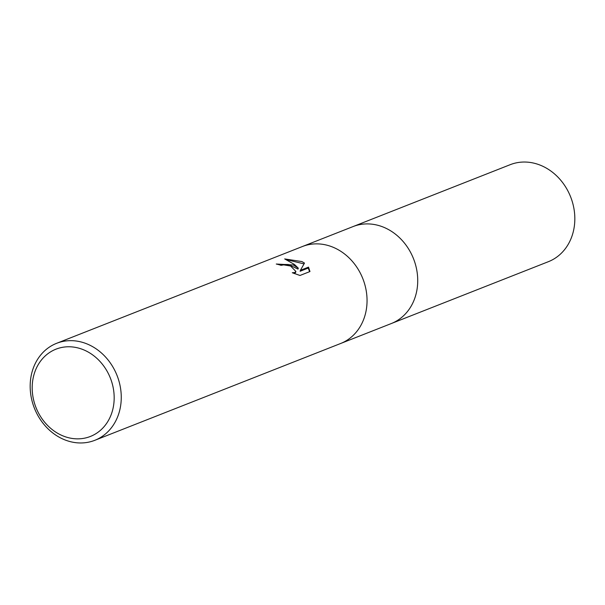 <?xml version="1.0" encoding="UTF-8"?>
<svg xmlns="http://www.w3.org/2000/svg" width="605" height="605" viewBox="0 0 605 605"><rect width="100%" height="100%" fill="white"/><g stroke="black" fill="none" stroke-linecap="round" stroke-linejoin="round"><path stroke-width="0.91" d="M386.187 228.372A52.121 44.437 68.5 0 0 353.086 226.565A52.121 44.437 68.5 0 1 386.187 228.372A52.121 44.437 68.5 0 1 417.647 277.544A52.121 44.437 68.5 0 1 391.284 323.554L340.789 343.436M293.281 264.967L298.295 268.166L294.476 264.491L284.683 258.925L301.903 261.572L304.489 263.084L300.413 270.314L308.512 267.123L309.972 271.539L299.982 275.472L292.306 272.749L294.809 272.537L295.898 271.463L290.597 266.018L283.692 264.877L281.091 265.338A52.121 44.437 -111.5 0 0 276.273 264.03L293.281 264.967M89.721 345.13A52.121 44.437 68.5 0 1 121.181 394.301A52.121 44.437 68.5 0 1 94.811 440.311A52.121 44.437 68.5 0 1 61.71 438.496A52.121 44.437 68.5 0 1 30.25 389.325A52.121 44.437 68.5 0 1 56.613 343.315A52.121 44.437 68.5 0 1 89.721 345.13M335.51 248.33A52.121 44.437 68.5 0 0 302.409 246.522A52.121 44.437 68.5 0 1 335.51 248.33A52.121 44.437 68.5 0 1 366.97 297.501A52.121 44.437 68.5 0 1 340.6 343.511L94.811 440.311M85.789 350.794A46.91 39.998 68.5 0 1 112.19 411.642A46.91 39.998 68.5 0 1 60.576 434.829A46.91 39.998 68.5 0 1 34.175 373.981A46.91 39.998 68.5 0 1 85.789 350.794M277.96 264.423L288.366 264.498L298.008 269.104L298.295 268.166M304.02 263.893L286.883 259.749M309.624 271.675L308.225 268.076L300.125 271.267L300.413 270.314M308.225 268.076L308.512 267.123M295.898 271.463L295.58 272.515L294.31 273.566M353.267 226.489L510.189 164.689A52.121 44.437 68.5 0 1 543.29 166.504A52.121 44.437 68.5 0 1 574.75 215.675A52.121 44.437 68.5 0 1 548.38 261.685L391.465 323.478M302.409 246.522L56.613 343.315M353.086 226.565L302.591 246.447"/></g></svg>
